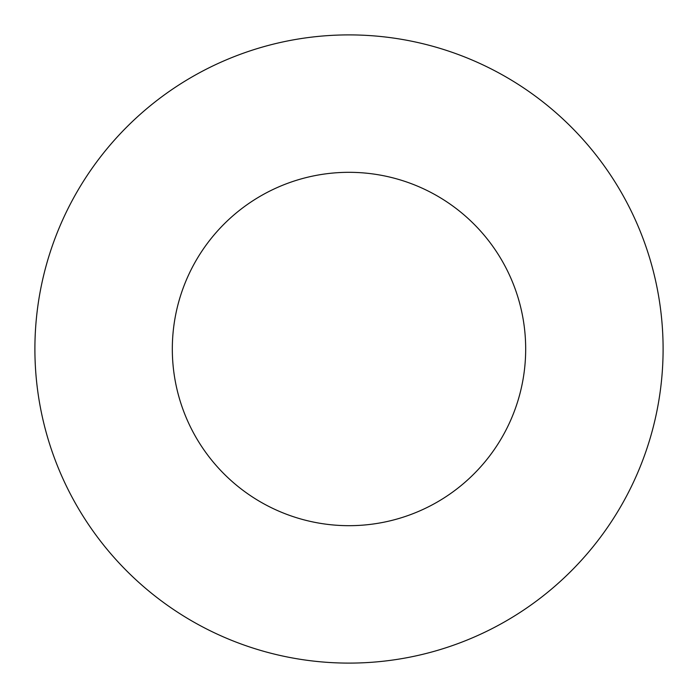 <?xml version="1.0" encoding="UTF-8"?>
<svg xmlns="http://www.w3.org/2000/svg" width="698" height="698" viewBox="0 0 698 698"><rect width="100%" height="100%" fill="white"/><g stroke="black" fill="none" stroke-linecap="round" stroke-linejoin="round"><path stroke-width="1.05" d="M525.681 349A176.681 176.681 0 0 1 260.659 502.01A176.681 176.681 0 0 1 260.659 195.99A176.681 176.681 0 0 1 525.681 349M663.1 349A314.1 314.1 0 0 1 191.95 621.019A314.1 314.1 0 0 1 191.95 76.981A314.1 314.1 0 0 1 663.1 349"/></g></svg>
